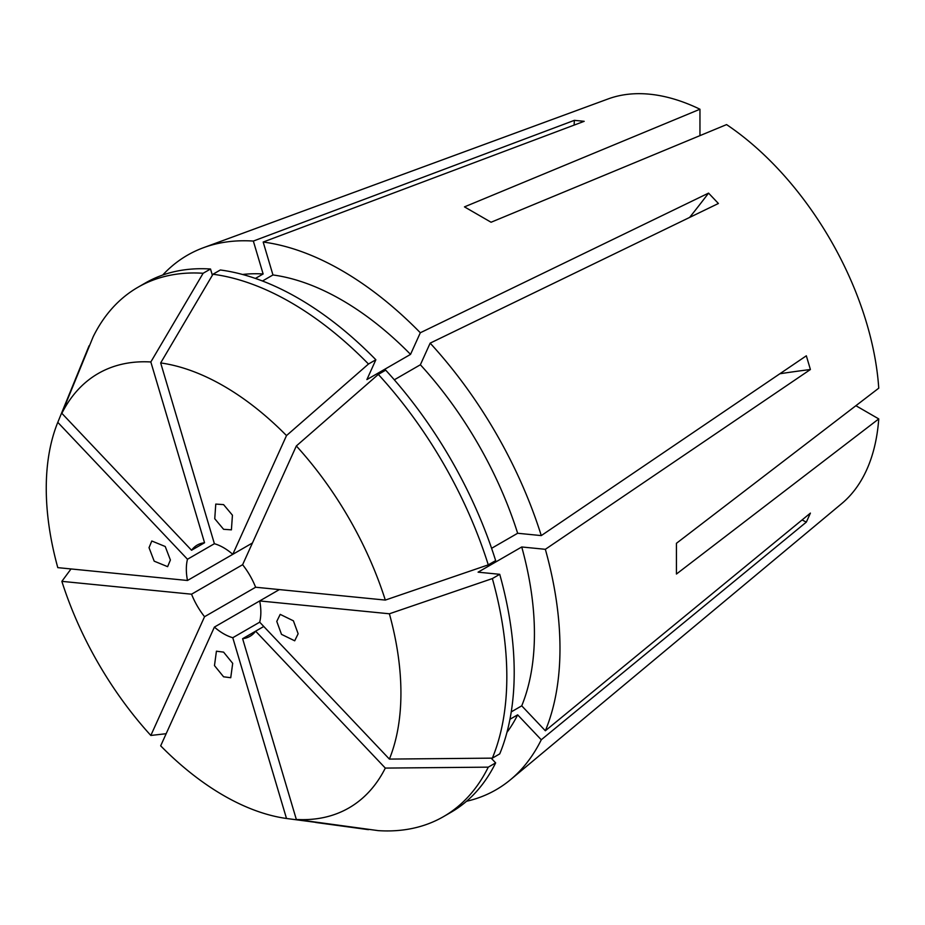 <?xml version="1.0" encoding="UTF-8"?>
<svg xmlns="http://www.w3.org/2000/svg" width="925" height="925" viewBox="0 0 925 925"><rect width="100%" height="100%" fill="white"/><g stroke="black" fill="none" stroke-linecap="round" stroke-linejoin="round"><path stroke-width="1.39" d="M223.584 676.799L214.473 665.595L216.427 651.2L223.584 652.125L232.695 663.341L230.741 677.724L223.584 676.799M170.397 560.007L167.622 566.667L154.186 561.163L149.029 547.669L151.804 540.998L165.24 546.513L170.397 560.007M223.584 529.297L214.75 518.728L215.768 504.079L223.584 504.622L232.429 515.19L231.412 529.84L223.584 529.297M298.139 633.752L294.705 640.805L281.501 634.353L276.772 621.415L280.206 614.373L293.41 620.825L298.139 633.752M223.584 385.945A250.791 144.797 -120 0 0 160.673 362.935L212.97 274.239L220.347 269.984A305.608 176.444 -120 0 1 375.862 359.767L368.474 364.022L286.507 435.583A250.791 144.797 -120 0 0 223.584 385.945M368.474 364.022A305.608 176.444 -120 0 0 290.728 302.417A305.608 176.444 -120 0 0 212.97 274.239M802.079 519.954A493.094 371.966 -155.7 0 1 806.334 522.116L810.404 513.109L545.345 730.762L521.735 705.833A272.493 157.319 -120 0 0 521.735 546.976L478.086 572.17L499.731 574.309A305.608 176.444 -120 0 1 499.731 753.887L492.354 758.142L389.39 759.09L259.694 622.178A52.69 30.421 -120 0 0 259.694 600.938L214.392 627.092A52.69 30.421 -120 0 0 223.584 633.741A52.69 30.421 -120 0 0 232.776 637.718L286.507 818.486L368.994 829.367M488.273 564.863A305.608 176.444 -120 0 0 378.313 374.405L385.69 370.15A305.608 176.444 -120 0 1 495.65 560.608L488.273 564.863L385.309 600.082L255.624 587.236L204.552 616.709L150.833 735.456L166.153 733.71M255.624 587.236A52.69 30.421 -120 0 0 242.616 564.712L191.556 594.197A52.69 30.421 -120 0 0 204.552 616.709M286.507 435.583L232.776 554.329L252.456 542.975L187.486 580.484L57.789 567.638A250.791 144.797 -120 0 1 57.789 422.343L89.101 345.765A305.608 176.444 -120 0 0 88.846 346.366L69.04 394.813M232.776 554.329A52.69 30.421 -120 0 0 223.584 547.692A52.69 30.421 -120 0 0 214.392 543.715L187.486 559.255A52.69 30.421 -120 0 0 187.486 580.484M191.556 550.248A52.69 30.421 -120 0 1 197.245 545.079A52.69 30.421 -120 0 1 204.552 542.744L191.556 550.248L61.859 413.336L93.171 336.758A305.608 176.444 -120 0 1 137.917 287.282A305.608 176.444 -120 0 1 203.13 273.268L210.518 269.013A305.608 176.444 -120 0 0 145.294 283.027L137.917 287.282M699.959 135.628L699.959 109.231L464.466 206.876L491.071 222.243L726.576 124.598A234.788 135.559 -120 0 1 878.75 388.176L676.441 543.299L676.441 574.032L878.75 418.909A234.788 135.559 -120 0 1 841.738 503.582L510.635 779.59A308.626 178.19 -120 0 0 541.275 739.769L517.653 714.84L509.941 719.292M779.868 373.758A493.094 154.07 163.4 0 1 810.404 369.514L806.334 355.801L541.275 535.598A308.626 178.19 -120 0 0 430.16 343.14L718.401 203.488L708.562 193.117L420.32 332.757A308.626 178.19 -120 0 0 341.753 270.505A308.626 178.19 -120 0 0 263.174 242.038L584.195 121.314L574.367 120.343L253.346 241.067A308.626 178.19 -120 0 0 203.535 247.68A308.626 178.19 -120 0 0 162.708 275.037M810.404 369.514L545.345 549.311L521.735 546.976M545.345 730.762A308.626 178.19 -120 0 0 545.345 549.311M806.334 522.116L541.275 739.769M466.524 801.27A308.626 178.19 -120 0 0 510.635 779.59M699.959 109.231A234.788 135.559 -120 0 0 608.118 98.94L203.535 247.68M191.556 594.197L61.859 581.351A250.791 144.797 -120 0 0 150.833 735.456M61.859 581.351L71.028 568.944M214.392 627.092L160.673 745.839A250.791 144.797 -120 0 0 286.507 818.486M315.76 822.475L367.826 829.575A305.608 176.444 -120 0 0 368.474 829.656M242.616 638.689A52.69 30.421 -120 0 0 249.935 636.342A52.69 30.421 -120 0 0 255.624 631.174L242.616 638.689L296.335 819.457A250.791 144.797 -120 0 0 385.309 768.085L255.624 631.174L263.764 626.479M296.335 819.457L378.313 830.638A305.608 176.444 -120 0 0 443.526 816.613A305.608 176.444 -120 0 0 488.273 767.149L385.309 768.085M378.313 374.405L296.335 445.966L242.616 564.712M385.309 600.082A250.791 144.797 -120 0 0 296.335 445.966M492.354 758.142A305.608 176.444 -120 0 0 492.354 578.576L389.39 613.784L259.694 600.938L279.362 589.583M389.39 759.09A250.791 144.797 -120 0 0 389.39 613.784M204.552 542.744L150.833 361.964A250.791 144.797 -120 0 0 61.859 413.336M150.833 361.964L203.13 273.268M443.526 816.613L450.903 812.358A305.608 176.444 -120 0 0 495.65 762.882L488.273 767.149M499.731 574.309L492.354 578.576M491.175 758.153L495.65 762.882M210.518 269.013L212.368 275.257M506.946 732.38A272.493 157.319 -120 0 0 517.653 714.84M541.275 535.598L517.653 533.262A272.493 157.319 -120 0 0 420.378 364.762L394.316 379.805M517.653 533.262L491.603 548.305M521.735 705.833L511.248 711.892M255.416 278.437L263.128 273.973A272.493 157.319 -120 0 0 242.581 274.482M430.16 343.14L420.378 364.762M263.128 273.973L253.346 241.067M259.694 622.178L232.776 637.718M187.486 559.255L57.789 422.343M420.32 332.757L410.538 354.379L366.89 379.585L375.862 359.767M410.538 354.379A272.493 157.319 -120 0 0 272.956 274.956L263.174 242.038M262.469 281.003L272.956 274.956M214.392 543.715L160.673 362.935M855.891 405.705L878.75 418.909M574.113 125.106A493.094 371.966 95.7 0 0 574.367 120.343M689.611 217.433A493.094 154.082 136.6 0 0 708.562 193.117"/></g></svg>
